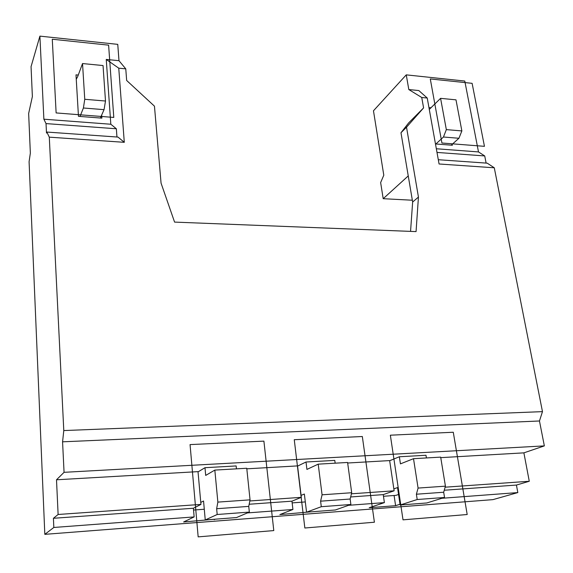 <?xml version="1.0" encoding="UTF-8"?>
<svg xmlns="http://www.w3.org/2000/svg" width="573" height="573" viewBox="0 0 573 573"><rect width="100%" height="100%" fill="white"/><g stroke="black" fill="none" stroke-linecap="round" stroke-linejoin="round"><path stroke-width="0.86" d="M438.302 159.717L487.236 163.169L494.284 167.789L439.068 163.985L427.236 98.026L421.742 97.489L423.59 107.903L406.522 127.213L418.44 197.069L416.062 231.599L174.579 222.102L161.063 183.145L154.459 106.17L126.662 80.478L125.766 68.853L118.761 68.18L124.291 142.319L49.292 137.155L46.843 132.055L46.492 133.036L46.033 123.589L116.355 128.775L116.949 137.011M63.789 430.567L542.473 411.636L539.465 420.983L62.572 441.819L63.789 430.567L49.292 137.155M494.284 167.789L542.473 411.636M441.883 498.288L517.82 492.579L516.423 485.059L529.273 481.263L523.887 452.856L544.35 445.894L64.061 472.324L56.505 479.787L58.117 514.482L53.418 518.293L53.826 527.468L44.823 534.344L29.087 161.729L30.348 153.098L28.65 113.49L32.375 96.522L31.057 66.647L39.902 36.128L43.877 119.198L110.818 124.241L116.355 128.775M62.572 441.819L64.061 472.324M544.35 445.894L539.465 420.983M351.428 493.804L394.124 490.796L389.647 460.592L347.675 463.013M301.09 495.38L304.356 494.026L306.555 512.183L321.288 506.704L320.601 501.174L322.076 494.807L318.208 464.151L306.92 469.416L306.011 462.01L334.782 460.391L335.148 463.185M306.011 462.01L297.573 466.093M249.828 500.967L301.319 497.335L297.552 465.899L246.813 468.821M200.772 502.428L203.544 501.003L205.256 519.955L217.188 514.497L216.644 508.724L217.862 502.106L214.832 470.089L205.693 475.418L204.984 467.697L236.155 465.942L236.448 468.85M204.984 467.697L198.036 471.901M58.117 514.482L200.951 504.412L198.014 471.636L56.505 479.787M523.887 452.856L440.759 457.648M393.837 488.884L397.526 487.573L400.133 505.006L417.208 499.52L416.392 494.22L418.082 488.074L413.513 458.687L400.434 463.872L399.36 456.76L425.99 455.263L426.419 457.942M399.36 456.76L389.669 460.735M394.124 490.796L383.237 494.621L350.655 496.956M348.563 505.307L384.39 502.614L383.237 494.621M517.82 492.579L492.938 499.635L44.823 534.344M53.826 527.468L194.14 516.918L193.388 508.251L53.418 518.293M214.23 519.267L183.632 521.967L194.14 516.918M214.259 519.618L215.212 519.195M247.421 512.914L292.925 509.49L279.882 514.575L309.427 511.968M394.095 495.495L395.599 505.687L369.205 507.714L384.39 502.614M395.599 505.687L400.018 504.254M436.332 148.751L478.498 151.931L464.789 81.051L406.257 74.862L373.467 110.782L383.795 175.202L380.644 182.586L383.201 198.695L412.345 200.228M406.522 127.213L400.978 132.757L412.646 202.025L410.555 231.385M39.902 36.128L117.759 44.365L118.983 60.695L125.766 68.853M118.983 60.695L106.249 59.427L118.761 68.18M110.818 124.241L106.249 59.427M46.843 132.055L118.009 137.083L124.291 142.319M46.033 123.589L43.877 119.198M200.951 504.412L193.388 508.251M205.256 519.955L236.513 517.555L249.341 512.09L248.746 506.389L250.05 499.849L246.755 468.256L214.832 470.089M301.319 497.335L291.951 501.174L249.176 504.24M291.951 501.174L292.925 509.49M306.555 512.183L335.398 509.977L350.884 504.484L350.146 499.026L351.693 492.73L347.596 462.468L318.208 464.151M322.076 494.807L351.693 492.73M320.601 501.174L350.146 499.026M321.288 506.704L350.884 504.484M292.151 502.886L305.316 501.934M193.545 510.034L204.289 509.254M217.188 514.497L249.341 512.09M216.644 508.724L248.746 506.389M217.862 502.106L250.05 499.849M78.257 75.063L75.994 74.855L78.465 116.326L101.887 118.138L101.672 115.051M82.533 63.553L84.754 99.287L105.496 101.027L103.04 65.551L82.533 63.553L77.62 76.768L76.252 79.196M80.005 116.448L83.407 107.996L84.754 99.287M105.496 101.027L104.05 109.658L100.368 118.024M83.407 107.996L104.05 109.658M383.201 198.695L408.248 175.918M406.257 74.862L408.814 89.56L421.742 97.489M423.59 107.903L408.699 122.851L400.978 132.757M478.498 151.931L484.722 155.942L486.112 163.09M516.423 485.059L444.254 490.237M383.473 496.268L395.943 495.366L398.557 494.47M400.133 505.006L426.828 502.965L444.533 497.471L443.681 492.236L445.429 486.162L440.673 457.125L413.513 458.687M417.208 499.52L444.533 497.471M416.392 494.22L443.681 492.236M418.082 488.074L445.429 486.162M529.273 481.263L445.128 487.193M427.236 98.026L418.813 90.555L408.814 89.56M436.991 152.425L484.722 155.942M428.948 107.581L431.075 107.774M452.197 144.296L452.376 145.248L435.473 143.945M440.587 98.348L446.338 129.62L461.867 130.923L455.993 99.845L440.587 98.348L429.277 109.422M435.903 143.973L443.459 137.019L446.338 129.62M461.867 130.923L458.937 138.265L451.238 145.162M443.459 137.019L458.937 138.265M418.44 197.069L412.646 202.025M467.188 514.518L453.279 432.243L390.356 435.194L403.012 519.847L467.188 514.518M374.398 522.225L362.322 436.511L294.264 439.706L304.85 528.005L374.398 522.225M484.45 146.33L472.116 83.336L430.287 78.938L441.926 143.014L484.45 146.33M113.791 117.429L108.612 45.145L52.279 39.229L56.125 112.931L113.791 117.429M190.057 444.598L198.165 536.872L273.787 530.584L263.902 441.131L190.057 444.598"/></g></svg>

